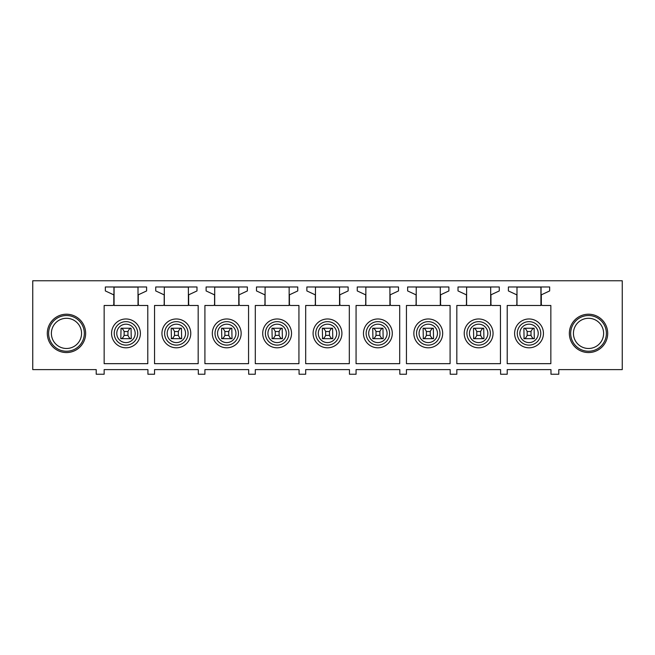 <?xml version="1.0" encoding="UTF-8"?>
<svg xmlns="http://www.w3.org/2000/svg" width="655" height="655" viewBox="0 0 655 655"><rect width="100%" height="100%" fill="white"/><g stroke="black" fill="none" stroke-linecap="round" stroke-linejoin="round"><path stroke-width="0.98" d="M540.924 305.484L540.924 287.103M114.076 305.484L114.076 287.103M113.945 305.484L113.945 287.103L138.008 287.103L138.008 305.484L113.945 305.484M132.883 346.036A14.41 14.41 0 0 0 138.623 326.477A14.41 14.41 0 0 0 119.063 320.737A14.41 14.41 0 0 0 113.323 340.297A14.41 14.41 0 0 0 132.883 346.036M104.153 363.664L104.153 305.484L112.488 305.484A1.326 1.326 0 0 0 113.806 304.157L113.806 295.389A0.794 0.794 0 0 0 113.348 294.668L105.349 290.935L105.349 286.972L146.605 286.972L146.605 290.935L138.729 294.611A0.794 0.794 0 0 0 138.27 295.331L138.27 304.157A1.326 1.326 0 0 0 139.597 305.484L147.793 305.484L147.793 363.664L104.153 363.664M147.924 374.242L154.539 374.242L154.539 369.616L198.309 369.616L198.309 374.242L204.917 374.242L204.917 369.616L248.687 369.616L248.687 374.242L255.303 374.242L255.303 369.616L299.073 369.616L299.073 374.242L305.68 374.242L305.68 369.616L349.451 369.616L349.451 374.242L356.066 374.242L356.066 369.616L399.828 369.616L399.828 374.242L406.444 374.242L406.444 369.616L450.214 369.616L450.214 374.242L456.822 374.242L456.822 369.616L500.592 369.616L500.592 374.242L507.207 374.242L507.207 369.616L550.978 369.616L550.978 374.242L558.78 374.242L558.78 369.616L622.25 369.616L622.25 280.758L32.75 280.758L32.75 369.616L96.219 369.616L96.219 374.242L104.153 374.242L104.153 369.616L147.924 369.616L147.924 374.242M57.28 316.561A19.175 19.175 0 0 0 49.641 342.573A19.175 19.175 0 0 0 75.661 350.212A19.175 19.175 0 0 0 83.3 324.192A19.175 19.175 0 0 0 57.28 316.561M407.631 290.935L407.631 286.972L448.888 286.972L448.888 290.935L441.02 294.611A0.794 0.794 0 0 0 440.561 295.331L440.561 304.157A1.326 1.326 0 0 0 441.879 305.484L450.083 305.484L450.083 363.664L406.444 363.664L406.444 305.484L414.771 305.484A1.326 1.326 0 0 0 416.097 304.157L416.097 295.389A0.794 0.794 0 0 0 415.638 294.668L407.631 290.935M357.253 290.935L357.253 286.972L398.51 286.972L398.51 290.935L390.634 294.611A0.794 0.794 0 0 0 390.175 295.331L390.175 304.157A1.326 1.326 0 0 0 391.502 305.484L399.697 305.484L399.697 363.664L356.066 363.664L356.066 305.484L364.393 305.484A1.326 1.326 0 0 0 365.719 304.157L365.719 295.389A0.794 0.794 0 0 0 365.261 294.668L357.253 290.935M306.868 290.935L306.868 286.972L348.132 286.972L348.132 290.935L340.256 294.611A0.794 0.794 0 0 0 339.798 295.331L339.798 304.157A1.326 1.326 0 0 0 341.124 305.484L349.32 305.484L349.32 363.664L305.68 363.664L305.68 305.484L314.015 305.484A1.326 1.326 0 0 0 315.333 304.157L315.333 295.389A0.794 0.794 0 0 0 314.875 294.668L306.868 290.935M256.49 290.935L256.49 286.972L297.747 286.972L297.747 290.935L289.878 294.611A0.794 0.794 0 0 0 289.42 295.331L289.42 304.157A1.326 1.326 0 0 0 290.738 305.484L298.934 305.484L298.934 363.664L255.303 363.664L255.303 305.484L263.629 305.484A1.326 1.326 0 0 0 264.956 304.157L264.956 295.389A0.794 0.794 0 0 0 264.497 294.668L256.49 290.935M206.112 290.935L206.112 286.972L247.369 286.972L247.369 290.935L239.493 294.611A0.794 0.794 0 0 0 239.034 295.331L239.034 304.157A1.326 1.326 0 0 0 240.36 305.484L248.556 305.484L248.556 363.664L204.917 363.664L204.917 305.484L213.252 305.484A1.326 1.326 0 0 0 214.57 304.157L214.57 295.389A0.794 0.794 0 0 0 214.111 294.668L206.112 290.935M155.726 290.935L155.726 286.972L196.983 286.972L196.983 290.935L189.115 294.611A0.794 0.794 0 0 0 188.656 295.331L188.656 304.157A1.326 1.326 0 0 0 189.975 305.484L198.178 305.484L198.178 363.664L154.539 363.664L154.539 305.484L162.866 305.484A1.326 1.326 0 0 0 164.192 304.157L164.192 295.389A0.794 0.794 0 0 0 163.734 294.668L155.726 290.935M456.822 305.484L465.156 305.484A1.326 1.326 0 0 0 466.475 304.157L466.475 295.389A0.794 0.794 0 0 0 466.016 294.668L458.017 290.935L458.017 286.972L499.274 286.972L499.274 290.935L491.397 294.611A0.794 0.794 0 0 0 490.939 295.331L490.939 304.157A1.326 1.326 0 0 0 492.265 305.484L500.461 305.484L500.461 363.664L456.822 363.664L456.822 305.484M507.207 305.484L515.534 305.484A1.326 1.326 0 0 0 516.861 304.157L516.861 295.389A0.794 0.794 0 0 0 516.402 294.668L508.395 290.935L508.395 286.972L549.651 286.972L549.651 290.935L541.783 294.611A0.794 0.794 0 0 0 541.325 295.331L541.325 304.157A1.326 1.326 0 0 0 542.643 305.484L550.847 305.484L550.847 363.664L507.207 363.664L507.207 305.484M579.339 350.212A19.175 19.175 0 0 0 605.359 342.573A19.175 19.175 0 0 0 597.72 316.561A19.175 19.175 0 0 0 571.7 324.192A19.175 19.175 0 0 0 579.339 350.212M57.91 317.716A17.849 17.849 0 0 0 50.803 341.943A17.849 17.849 0 0 0 75.03 349.049A17.849 17.849 0 0 0 82.137 324.823A17.849 17.849 0 0 0 57.91 317.716M597.09 317.716A17.849 17.849 0 0 1 604.197 341.943A17.849 17.849 0 0 1 579.97 349.049A17.849 17.849 0 0 1 572.863 324.823A17.849 17.849 0 0 1 597.09 317.716M124.122 331.536L127.962 331.536C128.937 329.342 129.968 328.245 131.049 328.229L131.262 338.676L121.036 338.676C122.117 338.66 123.14 337.554 124.122 335.368L124.122 331.536C123.14 329.342 122.117 328.245 121.036 328.229L120.815 338.676M435.174 346.036A14.41 14.41 0 0 0 440.913 326.477A14.41 14.41 0 0 0 421.353 320.737A14.41 14.41 0 0 0 415.614 340.297A14.41 14.41 0 0 0 435.174 346.036M416.228 305.484L416.228 287.103L440.299 287.103L440.299 305.484L416.228 305.484M384.788 346.036A14.41 14.41 0 0 0 390.527 326.477A14.41 14.41 0 0 0 370.967 320.737A14.41 14.41 0 0 0 365.236 340.297A14.41 14.41 0 0 0 384.788 346.036M365.85 305.484L365.85 287.103L389.913 287.103L389.913 305.484L365.85 305.484M334.41 346.036A14.41 14.41 0 0 0 340.15 326.477A14.41 14.41 0 0 0 320.59 320.737A14.41 14.41 0 0 0 314.85 340.297A14.41 14.41 0 0 0 334.41 346.036M315.464 305.484L315.464 287.103L339.536 287.103L339.536 305.484L315.464 305.484M284.033 346.036A14.41 14.41 0 0 0 289.764 326.477A14.41 14.41 0 0 0 270.212 320.737A14.41 14.41 0 0 0 264.473 340.297A14.41 14.41 0 0 0 284.033 346.036M265.087 305.484L265.087 287.103L289.15 287.103L289.15 305.484L265.087 305.484M233.647 346.036A14.41 14.41 0 0 0 239.386 326.477A14.41 14.41 0 0 0 219.826 320.737A14.41 14.41 0 0 0 214.087 340.297A14.41 14.41 0 0 0 233.647 346.036M214.701 305.484L214.701 287.103L238.772 287.103L238.772 305.484L214.701 305.484M183.269 346.036A14.41 14.41 0 0 0 189.008 326.477A14.41 14.41 0 0 0 169.448 320.737A14.41 14.41 0 0 0 163.709 340.297A14.41 14.41 0 0 0 183.269 346.036M164.323 305.484L164.323 287.103L188.386 287.103L188.386 305.484L164.323 305.484M485.551 346.036A14.41 14.41 0 0 0 491.291 326.477A14.41 14.41 0 0 0 471.731 320.737A14.41 14.41 0 0 0 465.992 340.297A14.41 14.41 0 0 0 485.551 346.036M466.614 305.484L466.614 287.103L490.677 287.103L490.677 305.484L466.614 305.484M535.937 346.036A14.41 14.41 0 0 0 541.677 326.477A14.41 14.41 0 0 0 522.117 320.737A14.41 14.41 0 0 0 516.377 340.297A14.41 14.41 0 0 0 535.937 346.036M516.992 305.484L516.992 287.103L541.055 287.103L541.055 305.484L516.992 305.484M59.237 320.139A15.098 15.098 0 0 0 53.227 340.625A15.098 15.098 0 0 0 73.704 346.634A15.098 15.098 0 0 0 79.713 326.149A15.098 15.098 0 0 0 59.237 320.139M595.763 320.139A15.098 15.098 0 0 0 575.286 326.149A15.098 15.098 0 0 0 581.296 346.634A15.098 15.098 0 0 0 601.773 340.625A15.098 15.098 0 0 0 595.763 320.139M527.177 331.536L531.008 331.536C531.991 329.342 533.023 328.245 534.103 328.229L523.869 328.229L524.082 338.676C525.163 338.66 526.194 337.554 527.177 335.368L527.177 331.536C526.194 329.342 525.163 328.245 524.082 328.229L524.082 328.229M534.103 328.229L534.316 338.676L523.869 338.676M476.791 331.536L480.631 331.536C481.605 329.342 482.637 328.245 483.717 328.229L473.483 328.229L473.704 338.676C474.785 338.66 475.808 337.554 476.791 335.368L476.791 331.536C475.808 329.342 474.785 328.245 473.704 328.229L473.704 328.229M483.717 328.229L483.93 338.676L473.483 338.676M426.413 331.536L430.245 331.536C431.227 329.342 432.259 328.245 433.34 328.229L423.105 328.229L423.318 338.676C424.399 338.66 425.431 337.554 426.413 335.368L426.413 331.536C425.431 329.342 424.399 328.245 423.318 328.229L423.318 328.229M433.34 328.229L433.553 338.676L423.105 338.676M376.027 331.536L379.867 331.536C380.842 329.342 381.873 328.245 382.954 328.229L372.728 328.229L372.941 338.676C374.021 338.66 375.053 337.554 376.027 335.368L376.027 331.536C375.053 329.342 374.021 328.245 372.941 328.229L372.941 328.229M382.954 328.229L383.167 338.676L372.728 338.676M325.65 331.536L329.481 331.536C330.464 329.342 331.495 328.245 332.576 328.229L322.342 328.229L322.555 338.676C323.635 338.66 324.667 337.554 325.65 335.368L325.65 331.536C324.667 329.342 323.635 328.245 322.555 328.229L322.555 328.229M332.576 328.229L332.789 338.676L322.342 338.676M275.264 331.536L279.104 331.536C280.086 329.342 281.11 328.245 282.19 328.229L271.964 328.229L272.177 338.676C273.258 338.66 274.289 337.554 275.264 335.368L275.264 331.536C274.289 329.342 273.258 328.245 272.177 328.229L272.177 328.229M282.19 328.229L282.411 338.676L271.964 338.676M224.886 331.536L228.718 331.536C229.7 329.342 230.732 328.245 231.813 328.229L221.578 328.229L221.791 338.676C222.872 338.66 223.904 337.554 224.886 335.368L224.886 331.536C223.904 329.342 222.872 328.245 221.791 328.229L221.791 328.229M231.813 328.229L232.026 338.676L221.578 338.676M174.508 331.536L178.34 331.536C179.323 329.342 180.354 328.245 181.435 328.229L171.201 328.229L171.413 338.676C172.494 338.66 173.526 337.554 174.508 335.368L174.508 331.536C173.526 329.342 172.494 328.245 171.413 328.229L171.413 328.229M181.435 328.229L181.648 338.676L171.201 338.676M121.036 328.229L131.049 328.229M127.962 331.536L127.962 335.368C128.937 337.554 129.968 338.66 131.049 338.676L121.036 338.676M127.962 335.368L124.122 335.368M178.34 331.536L178.34 335.368C179.323 337.554 180.354 338.66 181.435 338.676L171.413 338.676M178.34 335.368L174.508 335.368M228.718 331.536L228.718 335.368C229.7 337.554 230.732 338.66 231.813 338.676L221.791 338.676M228.718 335.368L224.886 335.368M279.104 331.536L279.104 335.368C280.086 337.554 281.11 338.66 282.19 338.676L272.177 338.676M279.104 335.368L275.264 335.368M329.481 331.536L329.481 335.368C330.464 337.554 331.495 338.66 332.576 338.676L322.555 338.676M329.481 335.368L325.65 335.368M379.867 331.536L379.867 335.368C380.842 337.554 381.873 338.66 382.954 338.676L372.941 338.676M379.867 335.368L376.027 335.368M430.245 331.536L430.245 335.368C431.227 337.554 432.259 338.66 433.34 338.676L423.318 338.676M430.245 335.368L426.413 335.368M480.631 331.536L480.631 335.368C481.605 337.554 482.637 338.66 483.717 338.676L473.704 338.676M480.631 335.368L476.791 335.368M531.008 331.536L531.008 335.368C531.991 337.554 533.023 338.66 534.103 338.676L524.082 338.676M531.008 335.368L527.177 335.368M120.348 323.079A11.741 11.741 0 0 1 136.281 327.754A11.741 11.741 0 0 1 131.606 343.687A11.741 11.741 0 0 1 115.673 339.012A11.741 11.741 0 0 1 120.348 323.079M130.386 341.46A9.195 9.195 0 0 0 134.046 328.974A9.195 9.195 0 0 0 121.568 325.314A9.195 9.195 0 0 0 117.9 337.792A9.195 9.195 0 0 0 130.386 341.46M422.631 323.079A11.741 11.741 0 0 1 438.563 327.754A11.741 11.741 0 0 1 433.888 343.687A11.741 11.741 0 0 1 417.964 339.012A11.741 11.741 0 0 1 422.631 323.079M372.253 323.079A11.741 11.741 0 0 1 388.186 327.754A11.741 11.741 0 0 1 383.511 343.687A11.741 11.741 0 0 1 367.578 339.012A11.741 11.741 0 0 1 372.253 323.079M321.875 323.079A11.741 11.741 0 0 1 337.8 327.754A11.741 11.741 0 0 1 333.125 343.687A11.741 11.741 0 0 1 317.2 339.012A11.741 11.741 0 0 1 321.875 323.079M271.489 323.079A11.741 11.741 0 0 1 287.422 327.754A11.741 11.741 0 0 1 282.747 343.687A11.741 11.741 0 0 1 266.814 339.012A11.741 11.741 0 0 1 271.489 323.079M221.112 323.079A11.741 11.741 0 0 1 237.036 327.754A11.741 11.741 0 0 1 232.369 343.687A11.741 11.741 0 0 1 216.437 339.012A11.741 11.741 0 0 1 221.112 323.079M170.726 323.079A11.741 11.741 0 0 1 186.659 327.754A11.741 11.741 0 0 1 181.984 343.687A11.741 11.741 0 0 1 166.051 339.012A11.741 11.741 0 0 1 170.726 323.079M473.016 323.079A11.741 11.741 0 0 1 488.949 327.754A11.741 11.741 0 0 1 484.274 343.687A11.741 11.741 0 0 1 468.341 339.012A11.741 11.741 0 0 1 473.016 323.079M523.394 323.079A11.741 11.741 0 0 1 539.327 327.754A11.741 11.741 0 0 1 534.652 343.687A11.741 11.741 0 0 1 518.719 339.012A11.741 11.741 0 0 1 523.394 323.079M432.668 341.46A9.195 9.195 0 0 0 436.336 328.974A9.195 9.195 0 0 0 423.85 325.314A9.195 9.195 0 0 0 420.191 337.792A9.195 9.195 0 0 0 432.668 341.46M382.291 341.46A9.195 9.195 0 0 0 385.951 328.974A9.195 9.195 0 0 0 373.473 325.314A9.195 9.195 0 0 0 369.813 337.792A9.195 9.195 0 0 0 382.291 341.46M331.913 341.46A9.195 9.195 0 0 0 335.573 328.974A9.195 9.195 0 0 0 323.087 325.314A9.195 9.195 0 0 0 319.427 337.792A9.195 9.195 0 0 0 331.913 341.46M281.527 341.46A9.195 9.195 0 0 0 285.187 328.974A9.195 9.195 0 0 0 272.709 325.314A9.195 9.195 0 0 0 269.049 337.792A9.195 9.195 0 0 0 281.527 341.46M231.149 341.46A9.195 9.195 0 0 0 234.809 328.974A9.195 9.195 0 0 0 222.332 325.314A9.195 9.195 0 0 0 218.664 337.792A9.195 9.195 0 0 0 231.149 341.46M180.764 341.46A9.195 9.195 0 0 0 184.432 328.974A9.195 9.195 0 0 0 171.946 325.314A9.195 9.195 0 0 0 168.286 337.792A9.195 9.195 0 0 0 180.764 341.46M483.054 341.46A9.195 9.195 0 0 0 486.714 328.974A9.195 9.195 0 0 0 474.236 325.314A9.195 9.195 0 0 0 470.568 337.792A9.195 9.195 0 0 0 483.054 341.46M533.432 341.46A9.195 9.195 0 0 0 537.1 328.974A9.195 9.195 0 0 0 524.614 325.314A9.195 9.195 0 0 0 520.954 337.792A9.195 9.195 0 0 0 533.432 341.46"/></g></svg>
